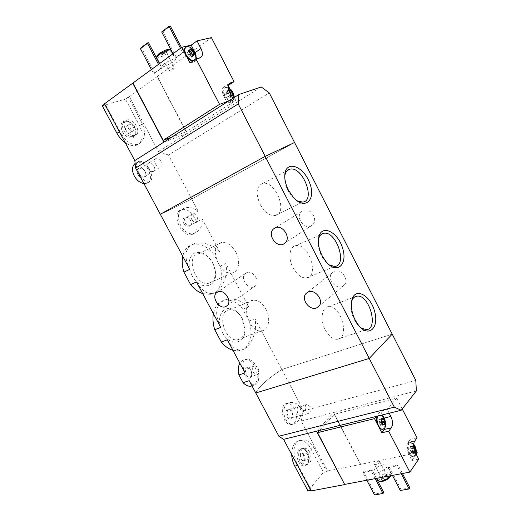 <?xml version="1.0" encoding="UTF-8"?>
<svg xmlns="http://www.w3.org/2000/svg" width="521" height="521" viewBox="0 0 521 521"><rect width="100%" height="100%" fill="white"/><g stroke="black" fill="none" stroke-linecap="round" stroke-linejoin="round"><path stroke-width="0.39" stroke-dasharray="2.6 1.95" d="M232.991 350.333L238.442 350.828C248.895 349.91 253.89 334.964 249.084 320.995L242.864 309.253L248.738 306.908L225.84 263.574C228.739 277.446 220.494 292.548 212.054 293.531C206.557 293.87 201.367 290.015 196.476 281.978M242.864 309.253C237.27 302.454 231.265 299.419 224.851 300.148C218.84 301.359 215.023 305.86 213.389 313.649M220.735 327.396C213.747 312.379 215.746 303.04 226.726 299.367C234.463 298.09 241.803 300.597 248.738 306.908M249.084 320.995L254.99 318.728C258.019 333.303 248.927 349.819 240.611 350.06C235.993 350.06 231.571 346.634 227.351 339.783M202.695 293.616L210.204 294.326C220.083 292.854 224.544 279.347 220.07 266.211L213.753 254.281L219.491 251.558L202.291 219.009C202.571 226.401 199.843 231.207 194.099 233.434C182.018 237.283 171.227 211.187 184.675 208.055C189.377 206.733 193.884 207.807 198.201 211.279L191.715 199.002L294.554 142.513L191.715 199.002L168.478 155.03L269.279 92.92M213.753 254.281C207.319 246.466 200.468 243.138 193.213 244.297C187.834 245.651 184.356 249.657 182.767 256.319M189.748 269.377C183.333 255.72 185.033 247.091 194.841 243.489C203.314 241.737 211.526 244.427 219.491 251.558M220.07 266.211L225.84 263.574M191.982 275.492C200.351 292.164 219.022 287.273 215.18 270.327L212.581 262.903C207.032 253.929 200.859 250.738 194.066 253.317C188.231 257.993 187.534 265.384 191.982 275.492M222.487 332.58C229.878 347.357 246.146 344.166 244.883 328.992L241.887 318.168C236.456 309.396 230.523 306.582 224.095 309.735C218.618 314.958 218.084 322.571 222.487 332.58M196.638 221.953L192.568 214.274C189.09 210.406 185.541 208.836 181.92 209.553C170.406 211.819 180.891 237.869 191.982 234.515C196.547 232.861 198.097 228.673 196.638 221.953L202.291 219.009M192.568 214.274L198.201 211.279M183.887 223.672C186.629 229.194 192.907 227.39 190.953 221.731L190.439 220.461C187.41 214.02 180.364 217.361 183.887 223.672M245.052 372.912C241.737 364.824 242.337 360.213 246.85 359.086C252.223 359.503 256.117 363.717 258.533 371.733C259.432 379.894 258.071 384.316 254.45 385.006C252.828 384.895 251.083 383.456 249.207 380.695M252.001 385.931C262.525 383.059 255.648 357.92 244.916 359.724C242.812 359.978 241.132 361.144 239.868 363.209M244.981 375.413C248.452 379.529 250.718 379.093 251.786 374.091L251.135 371.063C248.374 364.101 241.366 368.927 244.981 375.413M302.994 210.627L301.405 211.728C294.417 217.941 306.296 231.754 312.665 224.792C318.637 219.439 309.995 206.778 302.994 210.627M334.228 271.467L332.02 273.024C325.677 279.608 338.696 292.196 344.374 284.922C349.5 279.569 340.981 268.282 334.228 271.467M311.096 490.919L311.363 490.261L298.097 465.39C291.897 454.826 292.457 440.095 302.082 439.985C306.876 439.88 310.835 442.42 313.968 447.591L326.758 471.733L327.644 470.991L301.19 421.046L303.671 410.841L281.828 369.506L392.209 334.13L281.828 369.506C267.547 378.826 258.859 386.647 255.759 392.971C258.859 386.647 267.547 378.826 281.828 369.506L254.99 318.728M160.292 214.229C165.724 211.962 176.202 206.889 191.715 199.002C176.202 206.889 165.724 211.962 160.292 214.229M246.518 272.73L245.104 273.681C239.165 278.982 250.087 291.753 255.479 285.788C260.565 281.242 252.581 269.611 246.518 272.73M185.131 223.021C186.368 225.092 187.807 226.016 189.449 225.795C190.999 225.209 191.494 223.756 190.92 221.438L190.504 220.39C189.266 218.24 187.801 217.27 186.101 217.498C184.245 218.351 183.926 220.194 185.131 223.021M191.787 219.523C193.03 221.607 194.47 222.545 196.104 222.33C199.986 221.607 196.443 212.829 192.737 213.968C190.888 214.821 190.569 216.677 191.787 219.523M235.961 252.216C240.793 260.988 238.872 271.975 232.105 272.893C219.002 276.052 208.205 244.375 221.699 242.552C227.156 242.011 231.91 245.235 235.961 252.216M212.822 262.962L215.114 269.526C216.117 277.133 213.968 281.718 208.667 283.3C195.447 286.576 185.007 255.694 198.605 253.701C204.102 253.089 208.836 256.176 212.822 262.962M265.938 309.194C270.998 318.305 268.758 330.373 261.646 330.9C248.589 333.251 239.907 301.19 253.226 300.194C258.116 299.907 262.356 302.909 265.938 309.194M242.232 318.429L244.877 327.996C244.877 334.775 242.454 338.696 237.609 339.751C224.427 342.212 216.13 310.926 229.553 309.774C234.483 309.428 238.709 312.313 242.232 318.429M246.218 374.729C247.143 376.338 248.25 377.126 249.546 377.093C250.979 376.833 251.728 375.687 251.793 373.648L251.259 371.16C250.34 369.226 249.142 368.269 247.664 368.282C245.365 369.142 244.883 371.291 246.218 374.729M253.369 372.385C254.3 374.006 255.414 374.807 256.703 374.775C260.663 374.632 258.637 365.319 254.789 365.905C252.496 366.758 252.027 368.92 253.369 372.385M260.161 204.421C264.642 212.203 269.611 215.896 275.068 215.512C288.608 213.766 275.602 180.058 262.734 183.451C256.312 186.29 255.459 193.278 260.161 204.421M284.766 176.007L284.655 177.049C284.433 181.282 285.501 185.756 287.859 190.478L292.359 196.997L297.094 200.832M293.017 267.716C296.97 274.697 301.392 278.103 306.289 277.947C319.718 276.964 308.81 242.975 296 245.612C289.507 246.199 287.781 258.051 293.017 267.716M318.435 239.504L318.292 240.266C317.667 245.091 318.709 250.256 321.418 255.746L325.039 261.203L329.194 264.889M325.28 329.871C328.777 336.136 332.711 339.282 337.074 339.314C350.268 339.041 341.19 304.713 328.569 306.641C321.809 306.83 319.816 319.835 325.28 329.871M351.564 301.672L351.408 302.245C350.314 307.644 351.291 313.499 354.352 319.816L357.315 324.42L360.949 327.891M227.215 95.74L228.048 96.769L230.061 97.59L230.751 95.857L228.791 92.015L226.772 91.175L226.075 92.901L227.215 95.74L228.999 94.601L227.859 92.067L229.527 95.291L231.838 96.385M228.999 94.601L229.904 95.571L232.034 96.333L230.061 97.59M227.99 101.439L233.473 99.557L227.495 103.34L235.837 100.442L234.287 97.447M232.854 98.358L233.473 99.557M184.454 52.185L187.319 57.694M234.222 97.31L229.8 88.72M211.435 37.636L157.179 76.607L186.114 131.793L235.837 100.442M228.296 85.411L224.447 86.675C221.803 88.056 221.549 91.149 223.685 95.955L227.495 103.34M104.487 103.796L105.118 103.738L104.643 104.089M168.478 155.03L158.43 151.507L129.384 96.672L128.27 97.108L142.428 123.822C146.193 133.884 144.649 140.742 137.798 144.389C131.11 145.45 125.125 141.106 119.85 131.351L105.118 103.738M139.009 173.102C135.636 166.622 135.486 162.754 138.54 161.497C146.688 158.703 157.075 180.54 148.7 181.966C145.509 182.057 142.279 179.107 139.009 173.102M157.179 76.607L129.384 96.672M128.27 97.108L125.45 99.14L139.563 125.75C143.913 135.375 142.936 141.842 136.632 145.151C133.213 146.219 129.41 145.385 125.222 142.65M102.279 105.815L125.45 99.14M160.605 68.401L153.506 73.546L154.737 73.227L161.829 68.088L160.605 68.401L158.501 64.389M182.637 52.426L175.16 57.844L176.385 57.544L183.854 52.133L182.637 52.426L180.494 48.303M163.496 64.252L161.282 66.623C161.21 68.837 176.105 61.276 175.57 59.374C175.72 57.903 167.638 61.152 163.496 64.252M158.43 151.507L187.234 133.422L157.42 76.541M163.868 142.148L187.234 133.422L261.249 86.955M186.114 131.793L171.884 137.062M157.01 55.76C156.541 58.105 170.152 51.214 169.149 49.612M160.618 53.363L159.53 54.646C159.765 55.63 166.72 52.107 166.674 51.025C165.834 50.544 163.815 51.319 160.618 53.363M156.619 57.701C157.785 59.257 171.416 52.107 170.816 50.25L169.937 49.873M161.569 54.034L160.715 55.031C162.689 54.894 164.551 53.95 166.31 52.198L166.31 52.159C165.554 51.866 163.972 52.491 161.569 54.034M169.944 70.075L169.058 70.993C168.999 71.826 174.848 68.857 174.646 68.153C173.923 67.919 172.353 68.557 169.944 70.075M173.037 53.754L175.16 57.844M161.692 31.957L162.943 31.703L176.385 57.544M162.943 31.703L170.321 26.05M181.484 47.574L183.854 52.133M151.422 69.573L153.506 73.546M140.299 48.375L141.562 48.095L154.737 73.227M141.562 48.095L148.57 42.729M159.511 63.653L161.829 68.088M143.9 183.548L146.381 183.346C156.352 180.878 145.926 159.25 136.45 162.806L135.024 163.529M137.948 174.515C141.38 180.982 148.596 177.928 145.138 171.585C141.797 165.177 134.477 168.062 137.948 174.515M139.244 173.858C140.677 176.189 142.337 177.192 144.213 176.866C148.277 175.851 144.004 167 140.142 168.446C138.345 169.345 138.045 171.149 139.244 173.858M148.172 168.361C149.618 170.725 151.279 171.748 153.154 171.429C157.212 170.432 152.894 161.49 149.045 162.91C147.254 163.802 146.961 165.619 148.172 168.361M148.12 168.381C149.592 170.784 151.285 171.826 153.187 171.5C157.309 170.491 152.927 161.393 149.013 162.845C147.189 163.75 146.896 165.593 148.12 168.381M155.453 163.874C156.932 166.303 158.618 167.358 160.527 167.046C164.636 166.049 160.221 156.873 156.313 158.306C154.496 159.205 154.209 161.061 155.453 163.874M122.318 131.526C125.717 138.332 134.21 140.449 135.642 135.011C136.43 129.306 133.956 124.773 128.225 121.4C121.478 120.13 119.504 123.503 122.318 131.526M128.57 128.557C129.827 130.576 131.246 131.429 132.829 131.11C136.007 130.172 132.152 123.099 129.156 124.376C127.827 125.092 127.638 126.486 128.57 128.557M126.017 130.289C127.274 132.301 128.694 133.148 130.276 132.829C133.454 131.885 129.612 124.838 126.61 126.121C125.287 126.837 125.086 128.225 126.017 130.289M125.437 129.599C128.296 134.19 131.513 136.124 135.102 135.421C142.363 133.285 133.604 117.173 126.746 120.104C123.751 121.725 123.314 124.897 125.437 129.599M123.809 130.706C126.668 135.284 129.885 137.218 133.474 136.502L135.909 133.884C136.626 128.7 134.379 124.571 129.169 121.51L125.131 121.217C122.129 122.845 121.693 126.01 123.809 130.706M233.434 95.786C233.994 98.612 233.408 100.358 231.689 101.015C229.071 101.348 226.628 99.583 224.362 95.727C222.526 91.585 222.76 88.928 225.052 87.769C226.83 87.378 228.726 88.303 230.738 90.543L233.434 95.786M185.795 47.313L186.147 47.164C191.448 44.956 199.374 59.205 193.714 60.729L193.044 60.866M190.054 62.982L194.326 61.862L196.528 58.658M228.231 87.736L225.613 87.404C223.32 88.563 223.092 91.221 224.929 95.369C227.195 99.224 229.637 100.989 232.255 100.657C233.473 100.26 234.131 99.205 234.216 97.492M234.176 96.476L230.705 89.534M228.719 89.905L227.859 92.067L228.732 89.899L226.772 91.175M193.604 60.475L195.811 58.912M196.02 55.421L192.503 49.104M187.873 52.282L189.195 51.332L188.231 50.615L187.586 52.302L189.182 51.143M192.705 55.148L192.093 55.584L191.728 57.264L189.546 56.301L187.749 53.526L187.586 52.302M411.668 446.484L411.004 447.103L410.489 446.751L412.521 446.321L412.801 446.718L413.882 446.015L411.668 446.484L412.17 447.337L413.661 447.025M412.521 446.321L411.916 449.167L413.413 452.072L415.12 452.137M413.583 445.768L412.261 446.171L411.916 449.167L413.413 452.072L413.811 451.616L415.25 451.974M319.562 430.45L334.228 414.332L396.65 398.122L402.212 408.952M396.65 398.122L387.318 409.591L380.577 411.284L376.364 416.396M389.194 413.225L387.318 409.591M416.233 450.802L410.314 439.294L407.923 442.589C406.276 445.579 406.458 449.33 408.457 453.843L411.896 460.499L416.214 454.279M334.228 414.332L360.486 464.419L417.256 452.782M417.047 437.822L410.314 439.294M376.807 423.065L379.373 428.021M299.738 407.311C303.326 414.091 298.474 423.899 292.828 424.094C283.313 425.149 279.477 402.844 290.803 402.446C294.528 402.095 297.504 403.723 299.738 407.311M418.721 459.144L411.896 460.499M311.363 490.261L310.796 490.365M326.758 471.733L323.43 472.41L307.976 490.899M327.644 470.991L360.486 464.419M372.014 470.001L363.645 471.655L362.863 472.677L371.239 471.03L372.014 470.001L376.423 478.421M397.946 464.882L389.161 466.614L388.405 467.656L397.197 465.924L397.946 464.882L402.427 473.517M383.176 464.732C376.624 466.875 373.414 469.473 373.544 472.521C375.524 475.634 389.428 467.923 386.758 465.201L383.176 464.732M301.19 421.046L333.57 412.573L316.54 431.199M360.643 464.224L333.57 412.573L416.37 390.913M303.671 410.841L415.797 380.421M390.607 475.999C390.932 474.527 389.871 473.98 387.422 474.357C382.844 475.1 377.184 480.075 379.575 481.306M386.374 475.816C384.075 476.422 382.473 477.451 381.554 478.903C380.271 482.778 392 476.259 387.253 475.738L386.374 475.816M390.548 475.758L390.971 473.296L387.37 472.775C381.372 474.605 378.109 477.093 377.582 480.245M385.683 475.569L381.906 477.991L381.919 478.643C384.576 478.871 386.295 477.913 387.09 475.777L385.683 475.569M378.298 461.391C375.719 462.244 374.456 463.26 374.501 464.432C377.126 464.595 378.852 463.638 379.679 461.567L378.298 461.391M409.871 487.871L401.02 489.414L389.161 466.614M401.02 489.414L400.284 490.489M392.437 475.399L388.405 467.656M401.255 473.739L397.197 465.924M383.743 492.423L375.309 493.888L363.645 471.655M375.309 493.888L374.547 494.95M366.823 480.232L362.863 472.677M375.224 478.649L371.239 471.03M294.541 408.751C292.535 405.188 290.145 403.41 287.371 403.41C278.507 403.365 282.349 425.468 291.128 424.556C296.241 424.602 298.188 415.211 294.541 408.751M291.962 411.329C288.25 407.298 286.224 408.236 285.886 414.149C288.321 419.913 290.64 420.597 292.841 416.194L291.962 411.329M292.203 411.61L289.272 409.421C285.619 409.402 287.221 418.48 290.816 418.089L292.926 415.602L291.981 411.369M302.076 408.907L299.152 406.686C295.505 406.654 297.152 415.817 300.734 415.439C302.975 414.618 303.424 412.437 302.076 408.907M302.115 408.868L299.139 406.614C295.433 406.582 297.107 415.901 300.747 415.511C303.027 414.677 303.476 412.463 302.115 408.868M310.203 406.654L307.227 404.374C303.535 404.329 305.247 413.72 308.875 413.342C311.141 412.502 311.584 410.274 310.203 406.654M291.708 454.592C291.89 445.911 294.749 441.189 300.272 440.421C304.31 440.532 307.774 443.176 310.666 448.353L323.43 472.41M307.084 452.352L304.609 449.258C299.536 446.836 296.996 449.48 296.996 457.178C299.1 464.895 302.362 467.467 306.791 464.895C309.227 461.541 309.324 457.353 307.084 452.352M307.488 454.527L305.273 452.814C302.291 452.677 303.339 460.258 306.283 460.056C308.198 459.379 308.601 457.536 307.488 454.527M304.538 455.191L302.323 453.491C299.341 453.355 300.376 460.916 303.32 460.707C305.241 460.03 305.645 458.187 304.538 455.191M309.637 452.111C308.224 449.584 306.537 448.288 304.583 448.223C297.843 447.91 300.187 465.136 306.876 464.693C311.252 463.143 312.17 458.949 309.637 452.111M307.768 452.541L305.514 449.727L302.708 448.659C295.967 448.347 298.292 465.546 304.987 465.103L307.501 463.944C309.715 460.896 309.8 457.093 307.768 452.541M377.523 416.11L379.425 415.126C380.988 415.224 382.388 416.409 383.619 418.682C385.69 423.742 385.436 427.259 382.87 429.226M384.283 418.461L385.735 424.289M382.44 414.892L380.577 411.284M415.087 448.574C415.999 453.361 415.191 456.018 412.678 456.546C407.8 456.722 405.325 442.088 410.274 442.576L412.652 443.846L414.084 445.911L415.087 448.574M385.358 426.692C385.996 424.114 385.631 421.391 384.264 418.526L383.677 417.523M381.164 415.211L380.063 414.97L378.161 415.953M381.222 424.739L382.349 424.465L382.121 425.325L381.222 424.739L380.525 425.344L378.936 421.567L379.386 419.144L380.291 419.744L380.975 419.144L381.379 419.477M413.661 444.126L410.913 442.44C405.963 441.951 408.451 456.591 413.322 456.416L415.732 454.338C416.5 451.7 416.162 448.848 414.723 445.774L414.052 444.647M410.489 446.751L410.196 446.549L409.819 448.959L411.343 452.619L412.013 451.994L412.814 452.534L413.186 450.124L414.254 449.903M412.17 447.337L413.186 450.124M119.85 131.351L119.368 131.676M142.428 123.822L139.563 125.75M229.644 92.119L223.685 95.955M229.123 83.621L224.447 86.675M200.018 57.772L194.118 61.927M226.192 92.894L227.977 91.742M226.642 91.794L228.419 90.641M226.368 94.106L228.152 92.959M228.152 96.698L229.943 95.558M229.442 97.225L231.226 96.085M230.197 96.971L231.656 96.033M230.634 95.864L232.418 94.724M230.458 94.659L230.829 94.425M229.618 93.031L229.989 92.797M227.403 91.546L228.94 90.55M188.101 51.221L189.865 49.944M187.749 53.526L189.514 52.256M188.628 55.226L190.393 53.963M189.631 56.248L191.389 54.998M191.025 56.861L192.79 55.604M191.865 56.652L193.102 55.767M192.373 55.571L194.138 54.314M188.947 51.019L189.826 50.381M313.968 447.591L310.666 448.353M298.097 465.39L297.537 465.513M415.27 452.443L408.457 453.843M414.683 441.131L407.923 442.589M380.727 419.366L382.766 418.871M379.711 419.366L381.313 418.975M379.164 420.037L380.291 419.744M378.936 421.567L380.981 421.079M379.19 422.922L381.229 422.433M379.978 424.452L382.023 423.964M380.779 425.123L382.557 424.7M381.795 425.11L383.834 424.628M413.016 451.642L414.742 451.284M412.932 448.802L413.915 448.601M411.427 446.705L413.459 446.276M410.001 447.435L412.033 447.005M409.819 448.959L411.857 448.529M410.079 450.287L412.118 449.857M410.841 451.759L412.879 451.336M411.59 452.391L413.628 451.967M412.528 452.339L414.56 451.915M224.851 300.148L226.726 299.367M238.442 350.828L240.611 350.06M193.213 244.297L194.841 243.483M210.204 294.326L212.054 293.531M191.982 234.515L194.099 233.441M181.92 209.553L184.675 208.061M251.93 385.794L254.45 385.006M244.916 359.724L246.843 359.067M301.405 211.728L275.635 227.644M312.665 224.792L285.254 242.851M332.02 273.024L307.664 292.261M344.374 284.922L318.976 306.198M189.449 225.795L196.104 222.33M186.101 217.498L192.737 213.968M221.699 242.552L198.605 253.701M232.105 272.893L208.667 283.3M215.114 269.526L215.18 270.327M253.226 300.194L229.553 309.774M261.646 330.9L237.609 339.751M242.343 318.637L242.011 318.403M244.877 327.996L244.883 328.992M251.793 373.648L251.786 374.091M249.546 377.093L256.703 374.775M247.664 368.282L254.789 365.905M275.068 215.512L302.76 202.109M262.734 183.451L287.149 170.647M292.359 196.997L293.59 197.674M284.655 177.049L284.805 174.939M306.289 277.947L334.677 266.446M296 245.612L321.118 234.489M325.039 261.203L326.283 262.011M318.292 240.266L318.52 238.651M337.074 339.314L366.12 329.65M328.569 306.641L354.443 297.12M357.315 324.42L358.598 325.378M351.408 302.245L351.668 301.027M245.104 273.681L217.902 291.819M255.479 285.788L227.293 305.573M159.667 63.536L161.282 66.623M172.751 53.963L175.57 59.374M166.31 52.198L166.674 51.025M160.715 55.031L159.53 54.646M160.709 54.998L169.058 70.993M166.31 52.159L174.646 68.153M146.381 183.346L148.7 181.959M136.45 162.806L138.54 161.49M144.213 176.866L153.154 171.429M140.142 168.446L149.045 162.91M153.187 171.5L160.527 167.046M149.013 162.845L156.313 158.306M137.798 144.389L136.632 145.151M130.276 132.829L132.829 131.11M126.61 126.121L129.156 124.376M133.474 136.502L135.102 135.421M125.131 121.217L126.746 120.104M129.169 121.51L128.225 121.4M135.909 133.884L135.642 135.011M200.22 57.707L194.326 61.862M231.689 101.015L232.255 100.657M225.052 87.769L225.613 87.404M226.401 92.881L228.074 91.8M226.075 92.901L227.918 91.709M228.048 96.769L229.904 95.577M228.341 96.58L230.008 95.519M230.432 95.877L231.291 95.33M230.751 95.857L232.6 94.679M228.791 92.015L230.64 90.817M193.714 60.729L194.274 60.338M186.147 47.164L186.7 46.76M187.423 52.308L189.221 51.012M189.546 56.301L191.37 54.998M189.787 56.157L191.454 54.966M191.728 57.264L193.682 55.871M192.529 55.565L194.372 54.249M188.231 50.615L190.061 49.293M390.711 475.725L391.004 474.983M390.971 473.296L386.758 465.201M376.605 478.389L373.544 472.521M381.906 477.991L381.554 478.903M386.374 475.51L387.253 475.738M387.09 475.777L379.679 461.567M381.919 478.643L374.501 464.432M291.128 424.556L292.835 424.114M287.371 403.41L290.796 402.44M292.926 415.602L292.841 416.194M290.816 418.089L300.734 415.439M289.272 409.421L299.152 406.686M300.747 415.511L308.875 413.342M299.139 406.614L307.227 404.374M302.082 439.985L300.272 440.421M303.32 460.707L306.283 460.056M302.323 453.491L305.273 452.814M304.987 465.103L306.876 464.693M302.708 448.659L304.583 448.223M305.514 449.727L304.609 449.258M307.501 463.944L306.791 464.895M379.425 415.126L380.063 414.97M380.975 419.144L383.189 418.61M379.386 419.144L381.535 418.623M380.525 425.344L382.746 424.817M382.121 425.325L384.335 424.797M412.678 456.546L413.322 456.416M410.274 442.576L410.913 442.44M415.732 454.338L415.921 453.706M411.004 447.103L412.801 446.718M410.196 446.549L412.404 446.08M411.343 452.619L413.57 452.163M412.013 451.994L413.811 451.616M412.814 452.534L415.029 452.085"/><path stroke-width="0.78" d="M213.389 313.649C212.529 318.709 212.985 324.069 214.75 329.728L220.735 327.396L196.476 281.978L190.608 284.622C194.268 289.083 198.299 292.086 202.695 293.616M214.75 329.728L221.334 342.03L227.351 339.783L245.052 372.912L238.937 374.931L243.073 382.648L249.207 380.695L278.872 436.227L394.325 407.155L265.209 156.346L160.292 214.229L135.629 168.068L134.802 160.598L104.487 103.796L181.907 47.268L184.454 52.185C183.991 49.762 184.434 48.14 185.795 47.313M221.334 342.03C224.89 346.322 228.778 349.09 232.991 350.333M182.767 256.319C181.777 261.19 182.161 266.459 183.913 272.112L189.748 269.377L160.292 214.229L265.209 156.346L238.227 103.939L238.892 94.522L134.802 160.598M355.218 320.122L358.598 325.378C368.66 338.077 379.386 327.891 374.606 311.428C370.405 294.984 354.912 286.791 351.864 300.109C350.613 306.244 351.734 312.919 355.218 320.122M322.154 255.791L326.283 262.011C337.185 274.945 348.178 264.284 342.434 247.664C337.308 231.011 320.656 223.828 318.591 238.149C317.875 243.639 319.067 249.52 322.154 255.791M288.458 190.243L293.59 197.674C305.41 210.692 316.384 199.426 309.552 182.689C303.359 165.847 285.703 159.726 284.805 174.939C284.551 179.758 285.769 184.857 288.458 190.243M376.364 416.396L374.514 418.643L317.576 432.632L344.733 484.576L311.096 490.919L283.574 439.353L401.19 410.255L416.37 390.913L415.797 380.421L392.209 334.13L369.246 358.435L392.209 334.13L294.554 142.513L265.209 156.346L294.554 142.513L269.279 92.92L261.249 86.955L238.892 94.522M183.913 272.112L190.608 284.622M243.073 382.648C245.463 385.182 247.963 386.374 250.562 386.224L252.001 385.931M239.868 363.209C238.097 366.426 237.784 370.327 238.937 374.931M283.444 244.121C276.156 247.898 267.208 234.463 273.401 229.025L275.029 227.892C282.206 223.958 291.35 237.335 285.254 242.851L283.444 244.121M316.534 307.911C309.487 310.991 300.689 298.995 306.009 293.57L308.276 291.981C315.212 288.764 324.199 300.702 318.976 306.198L316.534 307.911M369.246 358.435L255.759 392.971L369.246 358.435M225.723 306.628C219.458 309.643 211.213 297.393 216.423 292.809L217.856 291.838C224.037 288.693 232.444 300.93 227.293 305.573L225.723 306.628M297.094 200.832L302.76 202.109C316.065 200.611 302.636 165.978 290.008 169.143C287.136 169.787 285.391 172.073 284.766 176.007M329.194 264.889L334.677 266.446C347.859 265.677 336.488 230.81 323.932 233.245C321.131 233.701 319.295 235.785 318.435 239.504M360.949 327.891L366.12 329.65C379.067 329.565 369.487 294.378 357.132 296.13C354.469 296.41 352.613 298.259 351.564 301.672M192.705 55.148L191.331 52.654L193.096 51.39L194.659 53.754L193.727 54.425L193.662 55.877L190.927 54.672L189.195 51.319L190.927 54.672L193.662 55.877L194.659 53.754L192.933 50.426L190.204 49.202L189.501 51.11M193.096 51.39L192.933 50.426L191.852 50.524L190.204 49.202L189.195 51.319L190.185 51.729L191.852 50.524M231.838 96.385L232.907 94.164L231.252 90.954L228.732 89.899M229.989 92.797L231.402 91.885L232.907 94.164L232.112 94.809L232.034 96.333M231.402 91.885L231.252 90.954L230.158 91.116L228.739 89.899M171.884 137.062L163.177 140.286L219.536 104.35L195.968 58.801L200.22 57.707C202.877 56.32 203.125 53.246 200.982 48.499L197.049 40.879L211.435 37.636L234.053 81.654L229.123 83.621M219.536 104.35L227.99 101.439M230.367 82.806C227.736 84.174 227.495 87.281 229.644 92.119L232.854 98.358M163.177 140.286L132.966 83.08M195.968 58.801L190.054 62.982L187.319 57.694C189.279 59.876 191.187 60.931 193.044 60.866M234.053 81.654L228.296 85.411M229.8 88.72L228.244 85.698M181.907 47.268L191.207 45.125L197.049 40.879M104.643 104.089L102.279 105.815L116.971 133.317C119.088 137.199 121.836 140.312 125.222 142.65M132.705 83.145L163.868 142.148M135.629 168.068L238.227 103.939M169.937 49.873L169.149 49.612C167.306 49.137 163.874 50.524 158.866 53.767L157.01 55.76L156.593 57.115M170.79 50.153C170.543 48.831 162.682 51.996 158.69 55.05L156.619 57.701M181.484 47.574L170.321 26.05L169.071 26.291L161.692 31.957L173.037 53.754M169.071 26.291L180.494 48.303M159.511 63.653L148.57 42.729L147.306 42.996L140.299 48.375L151.422 69.573M147.306 42.996L158.501 64.389M135.024 163.529C131.937 166.297 131.689 170.458 134.288 176.007C136.841 180.409 140.045 182.923 143.9 183.548M200.982 48.499L195.121 52.686L196.528 58.658M194.9 52.256L191.207 45.125M234.216 97.492L234.176 96.476C233.388 92.855 232.229 90.543 230.705 89.534L228.231 87.736M184.454 52.185L185.509 55.031L187.319 57.694M195.811 58.912L196.02 55.421L192.503 49.104C190.373 47.059 188.439 46.278 186.7 46.76C184.454 47.965 184.239 50.589 186.069 54.633C188.283 58.43 190.797 60.377 193.604 60.475M192.223 50.29L190.419 51.586L191.331 52.654M191.969 50.459L190.185 51.729M413.661 447.025L414.202 446.907L415.589 448.978L415.009 447.298L413.583 445.768M414.202 446.907L413.882 446.015M415.12 452.137L415.589 448.978L415.25 451.974M383.56 419.542L384.993 421.684L383.443 418.689L381.45 418.689L381.014 421.704L382.57 424.713L384.563 424.693L384.993 421.684L384.335 424.797L383.026 424.309L382.57 424.713L381.229 422.433L381.203 419.542L383.189 418.61L383.56 419.542L381.522 420.037L382.557 422.902L384.596 422.414M381.313 418.975L382.088 419.307M381.75 418.864L381.45 418.689L381.203 419.542M402.212 408.952L417.047 437.822L414.683 441.131C413.062 444.126 413.257 447.897 415.27 452.443L418.721 459.144L409.851 472.117L344.895 484.367M409.851 472.117L388.673 431.193L391.284 427.832C393.049 424.83 392.906 421.033 390.854 416.442L389.194 413.225M416.214 454.279L417.256 452.782L416.233 450.802M374.514 418.643L376.807 423.065C376.136 420.063 376.377 417.744 377.523 416.11M388.673 431.193L381.834 432.769L384.472 429.421L385.735 424.289M382.87 429.226L382.01 429.389L379.373 428.021L381.834 432.769M283.574 439.353L278.872 436.227M310.796 490.365L307.976 490.899L294.743 466.119C292.88 462.557 291.864 458.714 291.708 454.592M316.54 431.199L344.733 484.576M401.19 410.255L394.325 407.155M317.576 432.632L319.562 430.45M379.575 481.306L380.838 481.625C385.084 481.124 388.308 479.333 390.509 476.253L390.607 475.999M377.582 480.245L379.614 481.306C383.918 480.922 387.565 479.066 390.548 475.758M401.255 473.739L409.148 488.952L400.284 490.489L392.437 475.399M409.148 488.952L409.871 487.871L402.427 473.517M375.224 478.649L382.987 493.485L374.547 494.95L366.823 480.232M382.987 493.485L383.743 492.423L376.423 478.421M390.854 416.442L384.094 418.089L384.283 418.461M384.094 418.089L382.44 414.892M376.807 423.065L379.373 428.021M378.161 415.953C375.211 419.164 378.708 429.538 382.655 429.232C383.925 429.2 384.824 428.353 385.358 426.692C386.25 425.195 385.918 422.511 384.374 418.637L381.164 415.211M382.883 424.341L382.336 424.433L382.557 422.902M381.379 419.477L381.522 420.037M415.921 453.706C416.624 451.466 416.279 448.874 414.892 445.943L413.661 444.126M119.368 131.676L116.971 133.317M231.656 96.033L231.982 95.831M230.829 94.425L232.242 93.519M193.102 55.767L193.63 55.395M192.21 54.347L193.968 53.09M189.826 50.381L190.706 49.749M297.537 465.513L294.743 466.119M391.284 427.832L384.472 429.421M382.336 424.433L384.381 423.944M382.31 421.554L384.348 421.066M414.254 449.903L415.224 449.701M413.915 448.601L414.963 448.379M250.562 386.224L251.93 385.794M275.635 227.644L273.401 229.025M307.664 292.261L306.009 293.57M287.149 170.647L290.008 169.143M321.118 234.489L323.932 233.245M318.52 238.651L318.591 238.149M354.443 297.12L357.132 296.13M351.668 301.027L351.864 300.109M217.902 291.819L216.423 292.809M156.508 57.492L159.667 63.536M170.816 50.25L172.751 53.963M231.291 95.33L231.845 94.978M192.399 55.369L193.46 54.607M390.509 476.253L390.711 475.725M380.838 481.625L379.614 481.306M377.777 480.623L376.605 478.389M382.01 429.389L382.655 429.232"/></g></svg>
